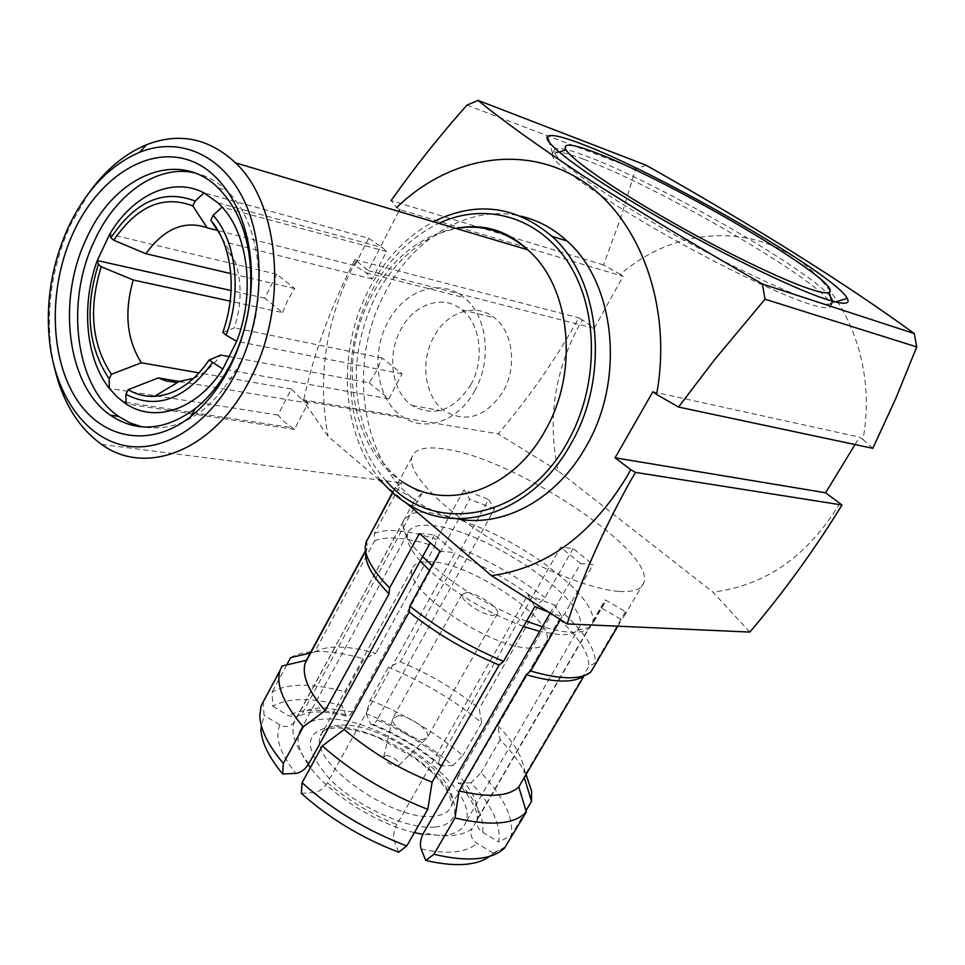 <?xml version="1.0" encoding="UTF-8"?>
<svg xmlns="http://www.w3.org/2000/svg" width="965" height="965" viewBox="0 0 965 965"><rect width="100%" height="100%" fill="white"/><g stroke="black" fill="none" stroke-linecap="round" stroke-linejoin="round"><path stroke-width="0.72" stroke-dasharray="4.83 3.62" d="M583.801 159.309C655.319 185.051 820.732 280.839 830.334 303.275L830.925 305.483C830.732 309.005 823.531 308.51 809.297 304.011C777.874 294.011 710.529 261.213 651.568 226.811C592.486 192.397 552.342 162.747 551.968 154.653L552.438 153.013C555.321 150.492 565.78 152.591 583.801 159.309M830.491 296.882C810.118 270.067 654.113 180.805 585.671 155.86C564.658 147.983 554.079 146.366 553.91 151.023L554.851 153.459C560.93 164.183 603.595 194.23 661.037 227.197C718.418 260.152 781.373 290.598 811.469 300.32C823.049 304.047 829.972 305.085 832.24 303.432L832.976 301.309M54.088 366.266L51.338 351.151C45.777 307.654 52.231 265.399 70.698 224.387L88.889 192.976M380.584 480.184C340.947 433.345 336.544 350.572 369.004 289.247C384.951 258.861 406.422 236.353 433.43 221.733M456.409 518.651L440.535 514.14L425.589 507.011C362.84 471.921 344.626 367.255 384.866 293.119C412.923 237.921 469.364 203.868 520.798 216.16M749.865 632.075L712.882 592.1L558.168 470.98C547.3 420.668 554.212 372.309 578.916 325.893L582.353 319.934L594.175 328.329L623.113 276.364L620.266 274.422C668.745 232.107 738.225 222.252 792.241 255.834C846.184 289.235 876.871 365.277 862.975 439.509L859.525 437.157L855.026 444.539M398.798 211.431L368.28 270.574L354.879 259.621C330.09 308.342 312.962 355.47 303.505 401.006L498.145 433.912C527.373 399.558 553.126 362.9 575.43 323.926L578.723 317.871L582.353 319.934M466.746 592.57C477.482 592.775 500.22 608.252 497.578 613.631L493.055 615.441C482.416 615.429 459.304 599.711 462.006 594.392L466.746 592.57M397.749 715.765C408.786 715.041 430.764 730.722 427.555 737.103L422.718 739.576C412.139 740.469 390.451 725.439 392.574 718.768L397.749 715.765M386.06 755.402C393.997 757.03 398.328 760.275 399.076 765.124L396.977 766.077C389.727 764.775 385.312 761.699 383.732 756.837L386.06 755.402M420.197 561.015C412.212 551.932 407.881 544.32 407.218 538.156L407.544 533.717C409.836 526.902 417.966 524.176 431.91 525.551C484.201 529.097 591.05 601.135 579.627 626.755L577.468 630.205C574.211 633.462 568.361 634.958 559.917 634.693L539.604 631.412M308.245 764.69C299.343 751.795 296.291 741.156 299.066 732.773C302.491 723.991 311.406 719.42 325.832 719.058C380.198 715.728 481.595 789.479 465.516 822.771C462.524 829.972 455.203 834.194 443.574 835.437L422.827 834.339M310.296 652.991L314.614 651.966L374.625 540.87L374.311 533.512L402.188 481.837L421.946 493.332L410.68 514.068C415.457 512.246 421.994 511.788 430.269 512.705L458.604 519.303L483.417 528.892C506.987 539.411 528.929 552.161 549.242 567.167L569.073 583.584C585.055 598.577 593.101 610.881 593.198 620.519L592.594 623.74L588.843 628.661C585.14 631.327 579.29 632.509 571.304 632.232C563.258 631.906 553.584 630.073 542.318 626.707M530.569 648.058C491.089 649.059 401.73 588.433 412.308 568.674C414.19 563.234 420.511 560.918 431.258 561.726C472.319 563.451 556.226 620.591 546.648 641.315C544.936 645.971 539.58 648.215 530.569 648.058M290.634 657.648C298.125 653.269 308.245 651.206 321.007 651.484C333.806 651.809 348.136 654.294 364.01 658.938L345.832 692.05L341.827 705.572C311.188 697.321 288.173 697.562 272.805 706.308L272.07 692.231C279.693 687.562 289.91 685.222 302.745 685.247C315.603 685.319 329.97 687.587 345.832 692.05M286.738 664.909L272.07 692.231M314.614 651.966C320.899 648.48 329.355 646.864 339.957 647.117C350.597 647.419 362.538 649.469 375.795 653.269L364.01 658.938M374.625 540.87C380.548 538.205 388.726 537.36 399.136 538.325C409.582 539.339 421.428 541.992 434.684 546.299L375.795 653.269M619.421 591.424C633.402 592.257 641.508 589.398 643.739 582.872C656.55 551.57 513.549 457.482 444.286 448.99C425.251 446.132 414.407 448.954 411.766 457.446C407.906 471.945 437.085 504.188 484.382 534.948C531.594 565.707 589.084 589.494 619.421 591.424M617.817 626.176L621.605 619.747L601.05 607.769L472.259 828.368C467.929 832.216 461.584 834.556 453.224 835.4C444.805 836.185 434.925 835.328 423.611 832.843M526.082 774.473C520.521 763.363 511.884 751.807 500.147 739.793L497.856 725.668L559.41 619.18L564.513 614.066L593.089 564.658L580.616 563.56L458.628 775.269C473.079 791.541 479.593 805.654 478.145 817.608L605.224 599.904L625.489 611.689L624.837 614.995L621.605 619.747M625.489 611.689L595.321 662.967L588.807 666.417L524.043 776.644L524.309 777.5M564.513 614.066C585.562 633.788 595.839 650.084 595.321 662.967M400.306 661.809C429.123 673.715 455.42 689.3 479.207 708.587L481.656 722.749C453.659 699.661 422.549 681.194 388.328 667.358L400.306 661.809L459.304 555.599L461.27 548.759L488.616 499.496L494.526 508.953L377.001 719.974C400.173 729.54 421.283 742.145 440.33 757.802L560.617 547.264L573.162 548.494L593.089 564.658M573.162 548.494L544.984 597.612L539.918 602.679L479.207 708.587M461.27 548.759C491.438 561.823 519.351 578.107 544.984 597.612M308.836 763.689C295.555 747.019 290.61 733.376 293.999 722.761L403.647 520.533L410.68 514.068L302.805 712.484C308.1 709.48 315.024 707.936 323.589 707.827L352.37 711.772L469.702 499.219L463.996 489.81L488.616 499.496M463.996 489.81L436.687 539.435L434.684 546.299M374.311 533.512C380.439 530.774 388.907 529.93 399.727 530.991C410.583 532.089 422.899 534.899 436.687 539.435M194.194 172.759C205.955 175.28 216.655 181.106 226.28 190.214C263.131 223.313 270.14 305.7 239.73 363.696C212.915 411.597 180.491 432.682 142.446 426.952M474.997 390.33C458.749 421.247 424.817 432.839 402.381 416.663C376.953 400.185 370.126 354.722 387.665 322.563C403.84 290.151 440.716 277.305 464.286 297.69C487.12 315.531 492.415 359.559 474.997 390.33M470.944 384.468C453.888 410.632 434.286 417.652 412.151 405.517C391.862 392.152 386.47 355.711 400.584 329.958C413.611 304.011 443.08 293.806 461.994 309.849C480.582 324.107 484.985 359.619 470.944 384.468M369.125 382.779L388.847 398.774L402.067 373.829L382.152 358.003L376.507 371.115L369.125 382.779L229.887 356.736M193.663 378.377C203.82 373.805 212.867 366.037 220.792 355.036M308.064 403.129L302.238 399.667L291.334 389.004L277.932 415.095L285.749 423.02L294.482 429.377L308.064 403.129L181.649 381.863M291.334 389.004L199.128 372.876M282.576 312.6L287.847 299.958L294.747 288.559L276.738 274.253L264.748 298.137L282.576 312.6L230.237 301.164M433.562 337.34C419.594 362.526 425.034 398.256 445.191 411.392C467.181 423.321 486.613 416.494 503.465 390.921C517.349 366.628 512.922 331.839 494.454 317.835C475.685 302.057 446.457 311.948 433.562 337.34M277.932 415.095L109.298 388.388M368.739 238.283L354.686 265.652L366.121 272.757L372.273 279.03L386.519 251.503L382.538 247.655L368.739 238.283L203.989 192.891M386.519 251.503L222.071 207.041M276.738 274.253L109.721 234.181M264.748 298.137L231.105 290.586M294.482 429.377L125.981 403.84M402.067 373.829L236.702 341.333M388.847 398.774L222.843 368.992M222.879 332.455L234.362 327.871C241.527 305.073 241.974 283.372 235.689 262.794L220.563 235.171M294.747 288.559L230.78 273.578M354.686 265.652L218.102 230.611M372.273 279.03L225.014 242.058M382.152 358.003L234.362 327.871M534.851 606.659L527.795 595.019L396.88 824.532C371.043 814.158 347.931 800.214 327.509 782.699L455.106 552.571L440.052 551.256M526.48 621.291L515.382 616.792C489.062 605.272 464.937 591.147 443.007 574.392L432.175 565.526M422.61 556.636C410.415 544.272 403.889 534.067 403.02 526.046L403.647 520.533L415.071 499.508L395.023 487.832L402.188 481.837M395.023 487.832L392.466 492.572M550.074 613.221L554.742 605.115L562.052 616.804L547.987 611.906M562.052 616.804L560.388 619.687M459.304 555.599C488.362 568.18 515.238 583.873 539.918 602.679M370.114 700.24C404.251 713.823 435.143 732.254 462.814 755.523L452.899 765.498C427.025 743.689 398.111 726.428 366.169 713.702L370.114 700.24L388.328 667.358M481.656 722.749L462.814 755.523M366.169 713.702L370.693 724.124C372.478 725.378 374.577 724.003 377.001 719.974M440.33 757.802C438.182 761.904 438.194 764.557 440.366 765.788L452.899 765.498M352.37 711.772C350.03 715.716 347.991 717.152 346.254 716.054L341.827 705.572M272.805 706.308L288.499 715.728L296.062 717.236L302.805 712.484M584.416 675.211L591.026 671.724M505.829 846.643L493.175 853.06L489.581 856.353M493.175 853.06L476.831 843.229C471.209 839.152 469.69 834.194 472.259 828.368M398.69 852.204L394.215 840.672C392.924 835.992 393.817 830.612 396.88 824.532M327.509 782.699C323.878 788.405 319.548 791.686 314.518 792.53L301.345 793.339M366.821 540.858L367.11 547.686L365.445 550.774M365.192 546.673L365.626 553.874L367.11 547.686M282.07 666.007L263.288 701.048M263.324 701.712L264.036 715.306L260.912 729.045L259.79 715.644M294.446 721.603L293.879 722.508C290.151 726.886 285.507 727.682 279.959 724.872L264.036 715.306M559.41 619.18C579.519 638.191 589.326 653.944 588.807 666.417M497.856 725.668C513.187 741.578 521.92 755.921 524.055 768.695L524.043 776.644M525.973 810.684L511.245 835.594L498.76 841.938C501.293 825.22 492.066 805.51 471.077 782.808L481.053 772.724C503.814 796.909 513.875 817.862 511.245 835.594M500.147 739.793L481.053 772.724M478.145 817.608L476.975 820.853C476.481 825.618 478.375 829.418 482.645 832.264L498.76 841.938M471.077 782.808L458.339 783.122C456.433 781.807 456.542 779.189 458.628 775.269M580.616 563.56L560.617 547.264M419.401 533.476L434.515 534.948L455.106 552.571M434.515 534.948L430.052 543.09M601.05 607.769L604.693 603.041L605.224 599.904M527.795 595.019L554.742 605.115M421.946 493.332L415.071 499.508M494.526 508.953L469.702 499.219M406.639 503.332L383.624 483.718M379.281 480.015L328.088 436.373L303.505 401.006M558.168 470.98L498.145 433.912M414.419 832.614C377.424 824.158 330.428 794.665 310.368 767.597M523.525 626.454C487.361 612.751 456.011 594.078 429.461 570.436M840.02 503.006C808.031 555.937 765.655 585.634 712.882 592.1M872.843 448.327L862.975 439.509M620.266 274.422L603.511 264.929L620.857 217.571L635.549 169.201L646.067 165.22M603.511 264.929L391.115 200.624L396.736 207.463L399.739 209.622L623.113 276.364M355.88 261.165C326.194 317.051 316.93 375.445 328.088 436.373M354.879 259.621L578.723 317.871M466.951 105.137L635.549 169.201M368.28 270.574L594.175 328.329M652.859 391.742L859.525 437.157M455.637 228.343C419.787 235.846 391.621 258.572 371.163 296.557C336.266 361.103 351.417 452.151 404.793 483.284C381.356 466.915 367.786 441.548 362.068 420.414C358.341 404.661 356.061 397.821 356.314 368.582C358.075 343.214 364.541 319.053 375.723 296.086C388.099 272.781 403.997 254.76 423.454 242.034C440.45 231.89 444.455 231.624 455.987 228.452M386.253 480.908C344.71 436.204 338.92 352.647 371.573 291.213C388.111 259.814 410.523 237.185 438.822 223.337M341.164 725.125C383.624 722.29 463.876 780.54 451.282 806.306C448.918 812.035 443.068 815.341 433.731 816.209C392.586 822.011 307.34 760.48 320.657 735.668C323.263 728.961 330.102 725.451 341.164 725.125M435.07 827.029C462.85 824.605 460.607 798.706 433.562 772.917C406.856 747.079 361.417 725.957 333.516 726.645C304.168 730.143 302.757 747.453 329.27 778.574C356.447 806.535 407.713 829.876 435.07 827.029M421.066 848.911C434.202 851.854 445.613 852.819 455.299 851.818C464.889 850.744 472.078 847.885 476.831 843.229M442.03 766.041C420.451 748.044 396.41 733.677 369.921 722.942M345.41 714.8C320.259 708.346 301.285 708.66 288.499 715.728M314.518 792.53C337.786 812.916 364.36 828.959 394.215 840.672M279.959 724.872C274.506 737.019 279.826 753.183 295.893 773.363M482.645 832.264C484.563 818.477 477.096 802.217 460.245 783.484M830.925 305.483L833.024 301.936M831.565 300.923L832.24 303.432M830.334 303.275L835.195 301.888M50.156 346.507L51.338 351.151M101.614 444.407L404.793 483.284M409.667 505.178L425.589 507.011M497.578 613.631L427.555 737.103M399.076 765.124L427.338 737.562M546.648 641.315L451.355 805.268C452.115 803.435 450.86 798.899 447.591 791.674C444.202 785.956 438.665 779.201 430.969 771.397L414.745 758.104L378.509 737.767C372.635 734.956 351.67 727.984 335.543 727.9C319.994 729.685 322.033 732.495 320.501 734.522L320.657 735.668L412.308 568.674M579.627 626.755L465.516 822.771M577.468 630.205L590.375 627.347M643.739 582.872L624.837 614.995M218.259 187.97L226.28 190.214M302.238 399.667L402.381 416.663M412.151 405.517L445.191 411.392M218.018 202.891L382.538 247.655M125.969 402.405L291.804 427.664M461.994 309.849L494.454 317.835M235.689 262.794L225.762 248.005M366.121 272.757L464.286 297.69M403.358 521.426L293.879 722.508M411.766 457.446L392.719 492.801M370.693 724.124C396.338 734.534 419.57 748.43 440.366 765.788M346.254 716.054C330.814 712.23 318.064 711.084 308.004 712.64L296.062 717.236M492.186 854.097L504.574 847.994M366.205 550.014L365.482 551.365M524.055 768.695L526.034 774.557M476.975 820.853L477.072 820.298C475.986 819.864 483.344 813.181 458.327 783.122M604.693 603.041L592.594 623.74M407.218 538.156L403.02 526.046M407.544 533.717L299.066 732.773M383.732 756.837L392.574 718.768M462.006 594.392L392.707 718.274M552.438 153.013L549.35 142.567M559.073 152.084L554.851 153.459M551.968 154.653L553.91 151.023"/><path stroke-width="1.45" d="M832.976 301.309L830.491 296.882M809.478 288.885C820.467 292.528 827.053 293.625 829.249 292.19C845.087 283.481 668.395 179.273 594.705 152.337C571.883 143.689 562.306 142.856 565.985 149.84C572.088 159.925 612.775 188.259 667.129 219.381C721.422 250.478 780.902 279.392 809.478 288.885M581.485 143.918C658.359 172.482 835.376 274.518 847.282 298.462C850.587 304.602 843.301 304.783 825.401 299.017C790.552 287.654 712.665 249.223 647.129 210.611C581.437 171.963 541.462 141.36 547.529 136.391C550.738 133.978 562.064 136.487 581.485 143.918M73.726 231.684C98.08 179.213 145.088 147.259 186.414 159.382C227.752 171.155 256.606 228.657 250.671 293.746C248.246 319.62 241.467 343.781 230.321 366.205C219.598 387.291 206.438 404.07 190.829 416.53C148.996 449.606 99.684 438.689 74.438 395.855C49.01 353.106 49.01 284.675 73.726 231.684M231.624 362.213C241.865 341.586 248.102 319.391 250.333 295.628C253.337 248.849 242.649 212.963 218.259 187.97C178.296 148.115 114.497 175.678 86.693 238.078C56.489 300.031 66.983 385.686 110.372 415.203C136.825 432.935 165.124 430.728 195.268 408.569C209.658 397.061 221.769 381.597 231.624 362.213M68.394 227.113C51.012 265.749 44.933 305.555 50.156 346.507C57.502 398.304 86.947 438.713 125.908 445.83C164.798 452.899 210.249 423.937 236.642 371.621C263.361 318.788 266.461 248.258 244.531 201.504C222.638 154.629 179.454 136.174 139.599 152.289C109.745 165.22 86.006 190.153 68.394 227.113M88.889 192.976C105.402 169.936 124.606 153.845 146.511 144.726C179.237 132.096 208.91 138.14 235.52 162.868C280.333 204.628 288.366 306.774 250.562 378.425C215.111 450.293 146.33 477.168 101.614 444.407C78.081 427.483 62.23 401.44 54.088 366.266M433.43 221.733C475.95 200.744 515.431 205.593 551.871 236.268C600.64 278.994 610.435 376.615 570.798 444.045C533.681 511.715 459.786 536.492 409.667 505.178C398.762 498.736 389.064 490.401 380.584 480.184M520.798 216.16C537.782 220.104 553.186 228.367 566.986 240.973C615.561 283.372 625.368 379.957 585.996 446.638C556.274 499.991 502.295 528.277 456.409 518.651M567.179 623.921L491.462 575.623C545.695 568.313 590.677 535.599 626.381 477.47L630.7 469.653L635.477 472.392L630.977 480.1C602.799 530.666 581.533 578.614 567.179 623.921L749.865 632.075C783.918 591.883 814.629 549.519 841.999 504.997L635.477 472.392M550.074 613.221L423.611 832.843C420.547 838.887 419.691 844.242 421.066 848.911L425.746 860.442C441.958 864.206 455.938 865.424 467.687 864.097C476.951 862.987 484.249 860.406 489.581 856.353M583.668 675.85C579.277 679.324 572.354 681.061 562.921 681.061C552.812 681 540.581 678.877 526.251 674.692L459.099 790.89L454.973 817.946C490.908 826.426 514.707 824.424 526.359 811.939L504.574 847.994C498.953 853.603 490.413 857.089 478.917 858.44C466.372 859.827 451.367 858.44 433.912 854.278L425.746 860.442M617.817 626.176L591.026 671.724C586.636 675.777 579.253 677.804 568.868 677.78C558.385 677.695 545.659 675.44 530.702 671.025L526.251 674.692M310.296 652.991L290.634 657.648L286.738 664.909M142.446 426.952L130.07 422.947L118.574 416.385C75.198 386.977 64.655 301.659 94.811 239.996C116.126 193.736 157.295 164.496 194.194 172.759M229.887 356.736L220.792 355.036L209.116 360.078L222.843 368.992C197.089 409.727 155.124 423.502 125.981 403.84L117.163 396.977L109.298 388.388C85.632 358.727 80.867 304.928 97.26 260.538L109.721 234.181C132.724 195.002 172.687 176.245 203.989 192.891L218.018 202.891L222.071 207.041C248.475 235.122 255.255 293.915 236.702 341.333L222.843 368.992M181.649 381.863L158.26 377.93L166.438 381.054L175.075 382.249L193.663 378.377M199.128 372.876L141.373 362.78L111.397 374.287L109.178 378.871L109.298 388.388M230.237 301.164L133.254 279.983C124.015 312.033 126.717 339.632 141.373 362.78M231.105 290.586L97.26 260.538L98.382 264.289C84.413 309.017 88.02 347.207 109.178 378.871M125.981 403.84L125.92 394.299C156.282 410.137 185.075 399.655 212.312 362.852M209.116 360.078C193.29 382.852 175.087 394.938 154.509 396.35C145.088 396.724 136.318 394.504 128.176 389.679L158.26 377.93M125.92 394.299L128.176 389.679M111.397 374.287C91.723 344.517 88.334 308.667 101.229 266.75L133.254 279.983M98.382 264.289L101.229 266.75M220.563 235.171L210.804 220.177C217.197 227.764 222.179 237.04 225.762 248.005C233.856 274.844 232.891 302.986 222.879 332.455L226.112 335.181C242.106 292.793 236.232 240.948 213.181 215.304L222.071 207.041M210.804 220.177L213.181 215.304M236.702 341.333L226.112 335.181M203.989 192.891L195.159 201.058C163.555 188.826 135.462 201.07 110.903 237.812L109.721 234.181M230.78 273.578L145.86 253.711L113.786 240.249L110.903 237.812M113.786 240.249C136.921 206.112 163.266 194.665 192.819 205.907L207.173 227.8C184.484 219.972 164.05 228.609 145.86 253.711M195.159 201.058L192.819 205.907M218.102 230.611L207.173 227.8M430.052 543.09L308.836 763.689C305.254 769.358 300.935 772.591 295.893 773.363L282.709 774.026C268.596 756.886 261.334 741.892 260.912 729.045M392.466 492.572L366.821 540.858M365.445 550.774L306.363 660.277L282.07 666.007L280.031 670.53C275.713 684.824 283.457 703.594 303.239 726.85L325.096 710.674L389.016 593.873L389.595 587.975C373.166 571.039 365.035 557.263 365.192 546.673L366.796 540.219M389.595 587.975L419.401 533.476L440.052 551.256L409.775 606.104L409.148 612.015L344.24 729.528L322.286 745.945L302.057 782.724L301.345 793.339C329.511 818.549 361.959 838.163 398.69 852.204L406.76 845.955C367.207 830.889 332.31 809.816 302.057 782.724M322.286 745.945C352.949 772.82 388.111 793.954 427.784 809.333L432.103 782.169L499.134 665.042L503.549 661.327C469.038 646.815 437.784 628.408 409.775 606.104M503.549 661.327L534.851 606.659L547.987 611.906M560.388 619.687L530.702 671.025M499.134 665.042C466.035 651.11 436.035 633.426 409.148 612.015M526.359 811.939L518.784 786.909C508.495 796.559 488.604 797.886 459.099 790.89M518.784 786.909L584.139 675.681M432.103 782.169C399.341 769.081 370.041 751.53 344.24 729.528M454.973 817.946L433.912 854.278M427.784 809.333L406.76 845.955M389.016 593.873C373.286 577.516 365.482 564.187 365.626 553.874M325.096 710.674C308.233 690.94 301.611 675.054 305.242 662.991L306.363 660.277M303.239 726.85L283.312 763.412C268.065 745.125 260.224 729.202 259.79 715.644L261.153 705.765L263.324 701.712M282.709 774.026L283.312 763.412M524.309 777.5L531.498 801.336L525.973 810.684M526.082 774.473L531.594 791.047L531.498 801.336M491.462 575.623L406.639 503.332M383.624 483.718L379.281 480.015M432.175 565.526L422.61 556.636M542.318 626.707L526.48 621.291M422.827 834.339L414.419 832.614M310.368 767.597L308.245 764.69M539.604 631.412L523.525 626.454M429.461 570.436L420.197 561.015M855.026 444.539L825.618 492.777L841.999 504.997M478.061 100.384L646.067 165.22C749.817 223.771 844.254 282.407 914.265 333.552L916.75 346.942L895.942 398.087L872.843 448.327L678.54 407.049L714.462 359.824L765.016 299.198L762.447 284.024C695.91 245.798 637.021 210.286 585.791 177.512C537.915 145.896 502.005 120.191 478.061 100.384L466.951 105.137C439.931 135.462 414.648 167.283 391.115 200.624M678.54 407.049L656.61 394.444C672.786 306.617 639.879 217.849 581.702 180.552C523.452 143.025 448.809 157.054 396.736 207.463M656.61 394.444L652.859 391.742L615.079 457.808L630.7 469.653M398.798 211.431L399.739 209.622M916.75 346.942L765.016 299.198M762.447 284.024L914.265 333.552M615.079 457.808L825.618 492.777M404.793 483.284C448.375 511.534 513.078 489.762 545.213 430.523C579.555 371.513 570.58 286.34 527.674 249.766C506.275 231.238 482.259 224.097 455.637 228.343M438.822 223.337C485.069 201.456 539.507 216.534 569.326 264.265C599.217 311.816 598.819 386.844 567.734 441.693C524.658 521.148 432.561 536.009 386.253 480.908M829.249 292.19L831.565 300.923M835.195 301.888L847.282 298.462M235.52 162.868L527.674 249.766C516.142 238.765 503.332 231.672 489.231 228.476C478.664 226.136 467.579 226.124 455.987 228.452M250.333 295.628L250.671 293.746M123.279 401.995L125.969 402.405M178.03 382.212L154.509 396.35M110.372 415.203L118.574 416.385M392.719 492.801L365.759 542.825M365.482 551.365L305.242 662.991M280.031 670.53L261.153 705.765M526.034 774.557L531.594 791.047M551.871 236.268L566.986 240.973M139.599 152.289L146.511 144.726M195.268 408.569L190.829 416.53M549.35 142.567L547.529 136.391M565.985 149.84L559.073 152.084"/></g></svg>
